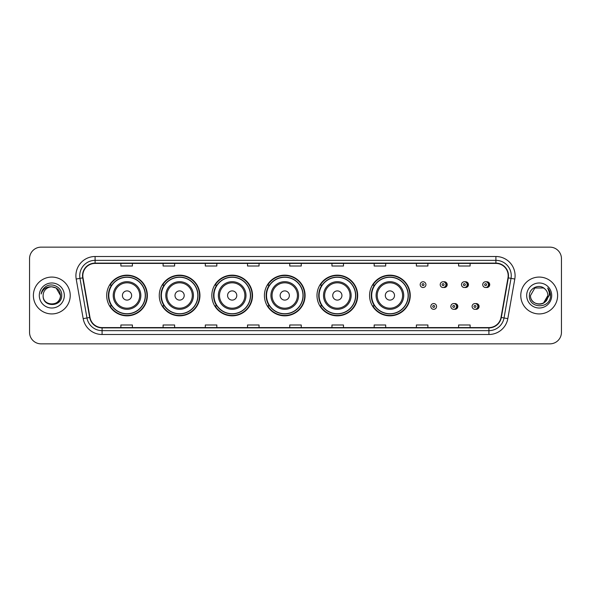 <?xml version="1.0" encoding="UTF-8"?>
<svg xmlns="http://www.w3.org/2000/svg" width="591" height="591" viewBox="0 0 591 591"><rect width="100%" height="100%" fill="white"/><g stroke="black" fill="none" stroke-linecap="round" stroke-linejoin="round"><path stroke-width="0.89" d="M369.567 295.5A20.338 20.338 0 0 0 389.905 315.838A20.338 20.338 0 0 0 410.243 295.5A20.338 20.338 0 0 0 389.905 275.162A20.338 20.338 0 0 0 369.567 295.5M316.99 295.5A20.338 20.338 0 0 0 337.328 315.838A20.338 20.338 0 0 0 357.673 295.5A20.338 20.338 0 0 0 337.328 275.162A20.338 20.338 0 0 0 316.99 295.5M264.413 295.5A20.338 20.338 0 0 0 284.751 315.838A20.338 20.338 0 0 0 305.096 295.5A20.338 20.338 0 0 0 284.751 275.162A20.338 20.338 0 0 0 264.413 295.5M211.837 295.5A20.338 20.338 0 0 0 232.182 315.838A20.338 20.338 0 0 0 252.52 295.5A20.338 20.338 0 0 0 232.182 275.162A20.338 20.338 0 0 0 211.837 295.5M159.26 295.5A20.338 20.338 0 0 0 179.605 315.838A20.338 20.338 0 0 0 199.943 295.5A20.338 20.338 0 0 0 179.605 275.162A20.338 20.338 0 0 0 159.26 295.5M106.69 295.5A20.338 20.338 0 0 0 127.028 315.838A20.338 20.338 0 0 0 147.366 295.5A20.338 20.338 0 0 0 127.028 275.162A20.338 20.338 0 0 0 106.69 295.5M454.339 309.248A2.881 2.881 0 0 0 457.833 306.441A2.881 2.881 0 0 0 454.339 303.626M475.6 309.248A2.881 2.881 0 0 0 479.094 306.441A2.881 2.881 0 0 0 475.6 303.626M443.708 287.455A2.881 2.881 0 0 0 447.202 284.64A2.881 2.881 0 0 0 443.708 281.826A2.881 2.881 0 0 1 443.095 287.514A2.881 2.881 0 0 1 440.221 284.64A2.881 2.881 0 0 1 443.095 281.759A2.881 2.881 0 0 1 443.708 287.455A2.881 2.881 0 0 0 443.095 281.759A2.881 2.881 0 0 0 440.221 284.64M464.969 287.455A2.881 2.881 0 0 0 468.464 284.64A2.881 2.881 0 0 0 464.969 281.826A2.881 2.881 0 0 1 464.356 287.514A2.881 2.881 0 0 1 461.482 284.64A2.881 2.881 0 0 1 464.356 281.759A2.881 2.881 0 0 1 464.969 287.455A2.881 2.881 0 0 0 464.356 281.759A2.881 2.881 0 0 0 461.482 284.64M486.23 287.455A2.881 2.881 0 0 0 489.725 284.64A2.881 2.881 0 0 0 486.23 281.826A2.881 2.881 0 0 1 485.617 287.514A2.881 2.881 0 0 1 482.736 284.64A2.881 2.881 0 0 1 485.617 281.759A2.881 2.881 0 0 1 486.23 287.455A2.881 2.881 0 0 0 485.617 281.759A2.881 2.881 0 0 0 482.736 284.64M111.566 305.865A18.609 18.609 0 0 1 111.566 285.135M164.143 305.865A18.609 18.609 0 0 1 164.143 285.135M216.72 305.865A18.609 18.609 0 0 1 216.72 285.135M269.289 305.865A18.609 18.609 0 0 1 269.289 285.135M321.866 305.865A18.609 18.609 0 0 1 321.866 285.135M374.443 305.865A18.609 18.609 0 0 1 374.443 285.135M29.55 258.659L29.55 332.341A11.51 11.51 0 0 0 41.06 343.851L549.94 343.851A11.51 11.51 0 0 0 561.45 332.341L561.45 258.659A11.51 11.51 0 0 0 549.94 247.149L41.06 247.149A11.51 11.51 0 0 0 29.55 258.659L29.55 332.341M33.384 295.5A18.424 18.424 0 0 0 51.809 313.924A18.424 18.424 0 0 0 70.226 295.5A18.424 18.424 0 0 0 51.809 277.076A18.424 18.424 0 0 0 33.384 295.5A18.424 18.424 0 0 0 51.809 313.924A18.424 18.424 0 0 0 70.226 295.5A18.424 18.424 0 0 0 51.809 277.076A18.424 18.424 0 0 0 33.384 295.5M520.774 295.5A18.424 18.424 0 0 0 539.191 313.924A18.424 18.424 0 0 0 557.616 295.5A18.424 18.424 0 0 0 539.191 277.076A18.424 18.424 0 0 0 520.774 295.5A18.424 18.424 0 0 0 539.191 313.924A18.424 18.424 0 0 0 557.616 295.5A18.424 18.424 0 0 0 539.191 277.076A18.424 18.424 0 0 0 520.774 295.5M82.814 275.694A12.278 12.278 0 0 1 95.099 263.416L495.901 263.416A12.278 12.278 0 0 1 507.994 277.829L501.013 317.433A12.278 12.278 0 0 1 488.92 327.584L102.08 327.584A12.278 12.278 0 0 1 89.987 317.433L83.006 277.829A12.278 12.278 0 0 1 82.814 275.694M82.511 275.694A12.588 12.588 0 0 0 82.703 277.881L89.684 317.485A12.588 12.588 0 0 0 102.08 327.887L488.92 327.887A12.588 12.588 0 0 0 501.316 317.485L508.297 277.881A12.588 12.588 0 0 0 495.901 263.113L95.099 263.113A12.588 12.588 0 0 0 82.511 275.694M76.202 279.033A19.185 19.185 0 0 1 95.099 256.509L495.901 256.509A19.185 19.185 0 0 1 514.798 279.033L507.817 318.638A19.185 19.185 0 0 1 488.92 334.491L102.08 334.491A19.185 19.185 0 0 1 83.183 318.638L76.202 279.033L79.977 278.361A15.351 15.351 0 0 1 95.099 260.35L495.901 260.35A15.351 15.351 0 0 1 511.023 278.361L504.034 317.965A15.351 15.351 0 0 1 488.92 330.65L102.08 330.65A15.351 15.351 0 0 1 86.966 317.965L79.977 278.361A15.351 15.351 0 0 1 79.748 275.694M549.94 247.149L41.06 247.149M41.06 343.851L549.94 343.851M561.45 332.341L561.45 258.659M501.316 317.485L504.034 317.965L511.023 278.361L514.798 279.033M289.745 263.416L289.745 266.016L301.255 266.016L301.255 263.416M247.526 263.416L247.526 266.016L259.043 266.016L259.043 263.416M205.313 263.416L205.313 266.016L216.831 266.016L216.831 263.416M163.101 263.416L163.101 266.016L174.611 266.016L174.611 263.416M120.889 263.416L120.889 266.016L132.399 266.016L132.399 263.416M331.957 263.416L331.957 266.016L343.474 266.016L343.474 263.416M374.169 263.416L374.169 266.016L385.687 266.016L385.687 263.416M416.389 263.416L416.389 266.016L427.899 266.016L427.899 263.416M458.601 263.416L458.601 266.016L470.111 266.016L470.111 263.416M301.255 327.584L301.255 324.984L289.745 324.984L289.745 327.584M259.043 327.584L259.043 324.984L247.526 324.984L247.526 327.584M216.831 327.584L216.831 324.984L205.313 324.984L205.313 327.584M174.611 327.584L174.611 324.984L163.101 324.984L163.101 327.584M132.399 327.584L132.399 324.984L120.889 324.984L120.889 327.584M343.474 327.584L343.474 324.984L331.957 324.984L331.957 327.584M385.687 327.584L385.687 324.984L374.169 324.984L374.169 327.584M427.899 327.584L427.899 324.984L416.389 324.984L416.389 327.584M470.111 327.584L470.111 324.984L458.601 324.984L458.601 327.584M43.136 295.5A8.673 8.673 0 0 1 51.809 286.827L56.145 287.987L60.481 295.5L56.145 287.987L51.809 286.827L56.145 287.987L60.481 295.5L56.145 287.987L51.809 286.827L56.145 287.987L60.481 295.5C61.013 306.692 42.604 306.692 43.136 295.5C42.323 307.623 62.092 307.342 61.7 295.5C62.373 287.204 51.594 281.826 45.212 287.004C42.958 288.814 41.606 291.134 41.163 293.978C42.951 288.888 46.497 286.509 51.809 286.827L56.145 287.987L60.481 295.5C61.013 306.692 42.604 306.692 43.136 295.5C42.604 306.692 61.013 306.692 60.481 295.5C61.013 306.692 42.604 306.692 43.136 295.5C42.604 306.692 61.013 306.692 60.481 295.5C61.013 306.692 42.604 306.692 43.136 295.5C42.604 306.692 61.013 306.692 60.481 295.5C61.013 306.692 42.604 306.692 43.136 295.5C42.604 306.692 61.013 306.692 60.481 295.5C60.422 298.352 59.248 300.679 56.958 302.481M51.809 286.827C57.076 287.337 59.972 290.233 60.481 295.5M39.294 295.5A12.514 12.514 0 0 0 51.809 308.014A12.514 12.514 0 0 0 64.323 295.5A12.514 12.514 0 0 0 51.809 282.986A12.514 12.514 0 0 0 39.294 295.5M131.63 295.5A4.602 4.602 0 0 0 127.028 290.898A4.602 4.602 0 0 0 122.418 295.5A4.602 4.602 0 0 0 127.028 300.102A4.602 4.602 0 0 0 131.63 295.5M140.843 295.5A13.815 13.815 0 0 0 127.028 281.685A13.815 13.815 0 0 0 113.213 295.5A13.815 13.815 0 0 0 127.028 309.315A13.815 13.815 0 0 0 140.843 295.5A13.815 13.815 0 0 1 127.028 309.315A13.815 13.815 0 0 1 113.213 295.5M145.253 295.5A18.232 18.232 0 0 0 127.028 277.268A18.232 18.232 0 0 0 108.796 295.5A18.232 18.232 0 0 0 127.028 313.732A18.232 18.232 0 0 0 145.253 295.5M146.982 295.5A19.954 19.954 0 0 1 109.97 305.865L111.825 305.865A18.402 18.402 0 0 0 145.43 295.544A18.402 18.402 0 0 0 111.825 285.135L109.97 285.135A19.954 19.954 0 0 1 146.982 295.5M184.207 295.5A4.602 4.602 0 0 0 179.605 290.898A4.602 4.602 0 0 0 174.995 295.5A4.602 4.602 0 0 0 179.605 300.102A4.602 4.602 0 0 0 184.207 295.5M193.42 295.5A13.815 13.815 0 0 0 179.605 281.685A13.815 13.815 0 0 0 165.79 295.5A13.815 13.815 0 0 0 179.605 309.315A13.815 13.815 0 0 0 193.42 295.5A13.815 13.815 0 0 1 179.605 309.315A13.815 13.815 0 0 1 165.79 295.5M197.83 295.5A18.232 18.232 0 0 0 179.605 277.268A18.232 18.232 0 0 0 161.373 295.5A18.232 18.232 0 0 0 179.605 313.732A18.232 18.232 0 0 0 197.83 295.5M199.559 295.5A19.954 19.954 0 0 1 162.547 305.865L164.394 305.865A18.402 18.402 0 0 0 198 295.544A18.402 18.402 0 0 0 164.394 285.135L162.547 285.135A19.954 19.954 0 0 1 199.559 295.5M236.784 295.5A4.602 4.602 0 0 0 232.182 290.898A4.602 4.602 0 0 0 227.572 295.5A4.602 4.602 0 0 0 232.182 300.102A4.602 4.602 0 0 0 236.784 295.5M245.996 295.5A13.815 13.815 0 0 0 232.182 281.685A13.815 13.815 0 0 0 218.36 295.5A13.815 13.815 0 0 0 232.182 309.315A13.815 13.815 0 0 0 245.996 295.5A13.815 13.815 0 0 1 232.182 309.315A13.815 13.815 0 0 1 218.36 295.5M250.407 295.5A18.232 18.232 0 0 0 232.182 277.268A18.232 18.232 0 0 0 213.949 295.5A18.232 18.232 0 0 0 232.182 313.732A18.232 18.232 0 0 0 250.407 295.5M252.135 295.5A19.954 19.954 0 0 1 215.124 305.865L216.971 305.865A18.402 18.402 0 0 0 250.577 295.544A18.402 18.402 0 0 0 216.971 285.135L215.124 285.135A19.954 19.954 0 0 1 252.135 295.5M289.361 295.5A4.602 4.602 0 0 0 284.751 290.898A4.602 4.602 0 0 0 280.149 295.5A4.602 4.602 0 0 0 284.751 300.102A4.602 4.602 0 0 0 289.361 295.5M298.573 295.5A13.815 13.815 0 0 0 284.751 281.685A13.815 13.815 0 0 0 270.937 295.5A13.815 13.815 0 0 0 284.751 309.315A13.815 13.815 0 0 0 298.573 295.5A13.815 13.815 0 0 1 284.751 309.315A13.815 13.815 0 0 1 270.937 295.5M302.984 295.5A18.232 18.232 0 0 0 284.751 277.268A18.232 18.232 0 0 0 266.526 295.5A18.232 18.232 0 0 0 284.751 313.732A18.232 18.232 0 0 0 302.984 295.5M304.712 295.5A19.954 19.954 0 0 1 267.701 305.865L269.548 305.865A18.402 18.402 0 0 0 303.153 295.544A18.402 18.402 0 0 0 269.548 285.135L267.701 285.135A19.954 19.954 0 0 1 304.712 295.5M341.938 295.5A4.602 4.602 0 0 0 337.328 290.898A4.602 4.602 0 0 0 332.726 295.5A4.602 4.602 0 0 0 337.328 300.102A4.602 4.602 0 0 0 341.938 295.5M351.143 295.5A13.815 13.815 0 0 0 337.328 281.685A13.815 13.815 0 0 0 323.513 295.5A13.815 13.815 0 0 0 337.328 309.315A13.815 13.815 0 0 0 351.143 295.5A13.815 13.815 0 0 1 337.328 309.315A13.815 13.815 0 0 1 323.513 295.5M355.56 295.5A18.232 18.232 0 0 0 337.328 277.268A18.232 18.232 0 0 0 319.103 295.5A18.232 18.232 0 0 0 337.328 313.732A18.232 18.232 0 0 0 355.56 295.5M357.289 295.5A19.954 19.954 0 0 1 320.278 305.865L322.125 305.865A18.402 18.402 0 0 0 355.73 295.544A18.402 18.402 0 0 0 322.125 285.135L320.278 285.135A19.954 19.954 0 0 1 357.289 295.5M394.515 295.5A4.602 4.602 0 0 0 389.905 290.898A4.602 4.602 0 0 0 385.302 295.5A4.602 4.602 0 0 0 389.905 300.102A4.602 4.602 0 0 0 394.515 295.5M403.719 295.5A13.815 13.815 0 0 0 389.905 281.685A13.815 13.815 0 0 0 376.09 295.5A13.815 13.815 0 0 0 389.905 309.315A13.815 13.815 0 0 0 403.719 295.5A13.815 13.815 0 0 1 389.905 309.315A13.815 13.815 0 0 1 376.09 295.5M408.137 295.5A18.232 18.232 0 0 0 389.905 277.268A18.232 18.232 0 0 0 371.68 295.5A18.232 18.232 0 0 0 389.905 313.732A18.232 18.232 0 0 0 408.137 295.5M409.866 295.5A19.954 19.954 0 0 1 372.855 305.865L374.701 305.865A18.402 18.402 0 0 0 408.307 295.544A18.402 18.402 0 0 0 374.701 285.135L372.855 285.135A19.954 19.954 0 0 1 409.866 295.5M544.872 288.947A8.673 8.673 0 0 1 547.864 295.5L543.528 303.013L547.864 295.5L545.84 301.07A8.673 8.673 0 0 0 547.864 295.5L545.818 301.1L547.864 295.5C548.396 306.692 529.987 306.692 530.519 295.5L534.855 287.987L543.528 287.987L544.872 288.947C539.553 283.362 529.3 287.965 529.396 295.5C528.42 308.894 550.132 309.241 550.487 296.15L550.502 295.5C550.472 292.656 549.527 290.159 547.665 288.002C549.083 290.329 549.578 292.826 549.157 295.5L545.84 301.07C541.238 307.298 530.068 303.316 530.519 295.5L534.855 287.987L543.528 287.987L544.872 288.947L543.528 287.987L534.855 287.987L530.519 295.5C529.987 306.692 548.396 306.692 547.864 295.5C548.396 306.692 529.987 306.692 530.519 295.5M526.677 295.5A12.514 12.514 0 0 0 539.191 308.014A12.514 12.514 0 0 0 551.706 295.5A12.514 12.514 0 0 0 539.191 282.986A12.514 12.514 0 0 0 526.677 295.5M547.746 288.098L550.502 295.825M425.941 284.64A2.881 2.881 0 0 1 423.067 287.514A2.881 2.881 0 0 1 420.186 284.64A2.881 2.881 0 0 1 423.067 281.759A2.881 2.881 0 0 1 425.941 284.64A2.881 2.881 0 0 0 423.067 281.759A2.881 2.881 0 0 0 420.186 284.64M430.817 306.441A2.881 2.881 0 0 1 433.691 303.56A2.881 2.881 0 0 1 436.572 306.441A2.881 2.881 0 0 1 433.691 309.315A2.881 2.881 0 0 1 430.817 306.441A2.881 2.881 0 0 0 433.691 309.315A2.881 2.881 0 0 0 436.572 306.441M450.852 306.441A2.881 2.881 0 0 1 453.725 303.56A2.881 2.881 0 0 1 456.607 306.441A2.881 2.881 0 0 1 453.725 309.315A2.881 2.881 0 0 1 450.852 306.441A2.881 2.881 0 0 0 453.725 309.315A2.881 2.881 0 0 0 456.607 306.441M472.106 306.441A2.881 2.881 0 0 1 474.987 303.56A2.881 2.881 0 0 1 477.868 306.441A2.881 2.881 0 0 1 474.987 309.315A2.881 2.881 0 0 1 472.106 306.441A2.881 2.881 0 0 0 474.987 309.315A2.881 2.881 0 0 0 477.868 306.441M495.901 256.509L495.901 263.113M79.977 278.361L82.703 277.881M102.08 334.491L102.08 327.887M488.92 327.887L488.92 334.491M83.183 318.638L89.684 317.485M508.297 277.881L511.023 278.361M95.099 256.509L95.099 263.113M504.034 317.965L507.817 318.638M139.72 295.5A12.692 12.692 0 0 0 127.028 282.808A12.692 12.692 0 0 0 114.336 295.5A12.692 12.692 0 0 0 127.028 308.192A12.692 12.692 0 0 0 139.72 295.5M192.297 295.5A12.692 12.692 0 0 0 179.605 282.808A12.692 12.692 0 0 0 166.913 295.5A12.692 12.692 0 0 0 179.605 308.192A12.692 12.692 0 0 0 192.297 295.5M244.873 295.5A12.692 12.692 0 0 0 232.182 282.808A12.692 12.692 0 0 0 219.49 295.5A12.692 12.692 0 0 0 232.182 308.192A12.692 12.692 0 0 0 244.873 295.5M297.443 295.5A12.692 12.692 0 0 0 284.751 282.808A12.692 12.692 0 0 0 272.059 295.5A12.692 12.692 0 0 0 284.751 308.192A12.692 12.692 0 0 0 297.443 295.5M350.02 295.5A12.692 12.692 0 0 0 337.328 282.808A12.692 12.692 0 0 0 324.636 295.5A12.692 12.692 0 0 0 337.328 308.192A12.692 12.692 0 0 0 350.02 295.5M402.597 295.5A12.692 12.692 0 0 0 389.905 282.808A12.692 12.692 0 0 0 377.213 295.5A12.692 12.692 0 0 0 389.905 308.192A12.692 12.692 0 0 0 402.597 295.5M422.107 284.64A0.96 0.96 0 0 0 423.067 285.601A0.96 0.96 0 0 0 424.02 284.64A0.96 0.96 0 0 0 423.067 283.68A0.96 0.96 0 0 0 422.107 284.64M445.747 282.136A3.649 3.649 0 0 1 445.747 287.137M442.134 284.64A0.96 0.96 0 0 0 443.095 285.601A0.96 0.96 0 0 0 444.055 284.64A0.96 0.96 0 0 0 443.095 283.68A0.96 0.96 0 0 0 442.134 284.64M467.008 282.136A3.649 3.649 0 0 1 467.008 287.137M463.396 284.64A0.96 0.96 0 0 0 464.356 285.601A0.96 0.96 0 0 0 465.316 284.64A0.96 0.96 0 0 0 464.356 283.68A0.96 0.96 0 0 0 463.396 284.64M488.269 282.136A3.649 3.649 0 0 1 488.269 287.137M484.657 284.64A0.96 0.96 0 0 0 485.617 285.601A0.96 0.96 0 0 0 486.578 284.64A0.96 0.96 0 0 0 485.617 283.68A0.96 0.96 0 0 0 484.657 284.64M434.651 306.441A0.96 0.96 0 0 0 433.691 305.481A0.96 0.96 0 0 0 432.738 306.441A0.96 0.96 0 0 0 433.691 307.394A0.96 0.96 0 0 0 434.651 306.441M456.378 303.937A3.649 3.649 0 0 1 456.378 308.938M454.686 306.441A0.96 0.96 0 0 0 453.725 305.481A0.96 0.96 0 0 0 452.765 306.441A0.96 0.96 0 0 0 453.725 307.394A0.96 0.96 0 0 0 454.686 306.441M477.639 303.937A3.649 3.649 0 0 1 477.639 308.938M475.947 306.441A0.96 0.96 0 0 0 474.987 305.481A0.96 0.96 0 0 0 474.026 306.441A0.96 0.96 0 0 0 474.987 307.394A0.96 0.96 0 0 0 475.947 306.441"/></g></svg>
